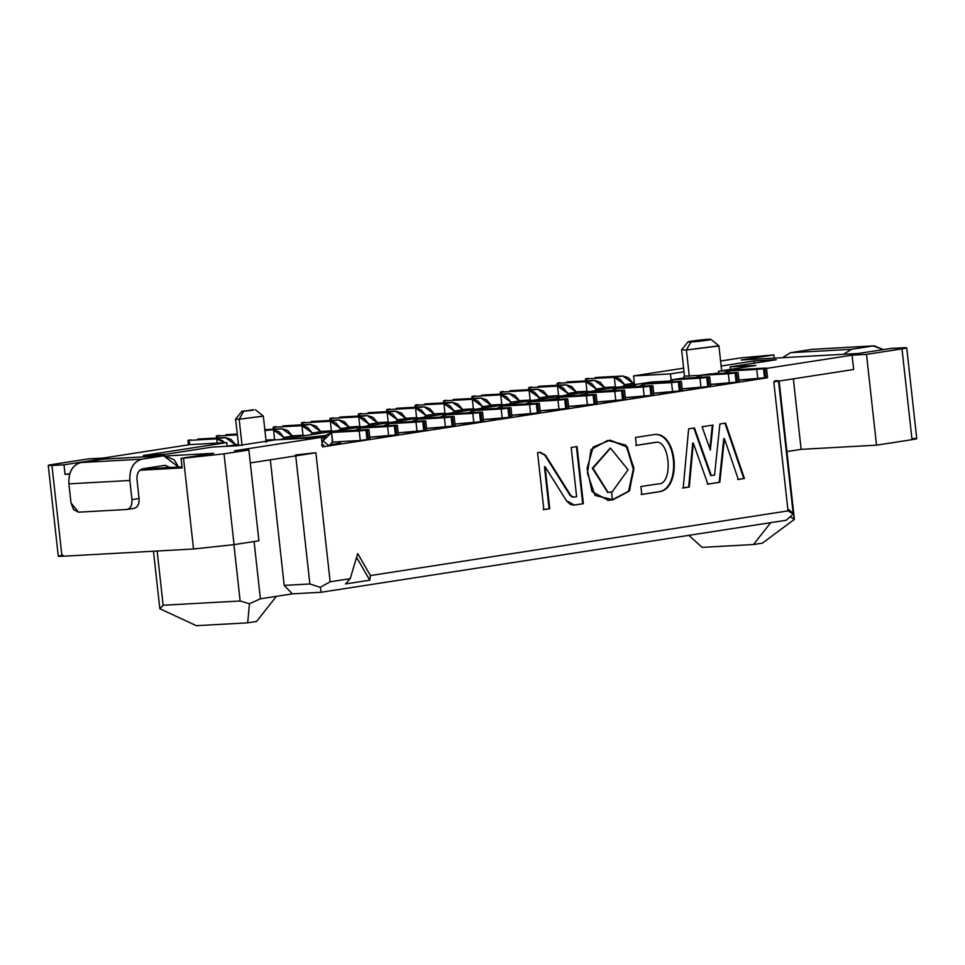 <?xml version="1.0" encoding="UTF-8"?>
<svg xmlns="http://www.w3.org/2000/svg" width="965" height="965" viewBox="0 0 965 965"><rect width="100%" height="100%" fill="white"/><g stroke="black" fill="none" stroke-linecap="round" stroke-linejoin="round"><path stroke-width="1.45" d="M157.15 551.015L163.133 605.248L240.14 600.99L233.916 544.658L240.14 600.99L163.133 605.248L159.828 608.722L196.353 625.682L247.691 622.847L196.353 625.682L159.828 608.722L163.133 605.248L157.15 551.015M295.628 454.949L315.893 452.766L250.309 462.923L315.893 452.766L295.628 454.949L309.861 583.97L295.628 454.949M853.651 369.511L773.785 381.875C779.587 380.91 779.937 380.548 774.811 380.765C780.094 380.536 779.756 380.898 773.785 381.875L788.031 510.895L370.415 575.562L369.776 580.194L345.482 583.958L350.211 578.686L330.139 581.798L320.259 587.311L321.224 592.257L786.222 520.268L793.206 514.092L786.222 520.268L321.224 592.257L320.259 587.311L309.861 583.97L284.205 585.393L309.861 583.97L320.259 587.311L330.139 581.798L315.893 452.766L330.139 581.798L350.211 578.686L345.482 583.958L369.776 580.194L370.415 575.562L357.713 553.572L350.211 578.686L357.713 553.572L370.415 575.562L788.031 510.895L793.206 514.092L788.031 510.895L773.785 381.875L853.651 369.511L852.071 355.168L853.651 369.511M270.333 459.822L284.205 585.393L270.333 459.822M276.388 596.334L292.359 593.861L284.205 585.393L292.359 593.861L321.224 592.257L292.359 593.861L276.388 596.334L256.557 621.472L247.691 622.847L249.453 603.752L240.14 600.99L249.453 603.752L247.691 622.847L256.557 621.472L276.388 596.334L260.405 598.807L276.388 596.334M254.084 541.534L260.405 598.807L249.453 603.752L260.405 598.807L254.084 541.534M786.921 451.548L801.131 449.352L793.351 378.847L801.131 449.352L876.522 445.167L866.498 354.372L852.071 355.168L866.498 354.372L876.522 445.167L912.022 439.678L901.998 348.872L866.498 354.372L901.998 348.872L912.022 439.678C918.005 438.701 918.342 438.327 913.047 438.556C918.173 438.339 917.836 438.713 912.022 439.678L876.522 445.167L801.131 449.352L786.921 451.548M248.886 449.992L224.037 453.84L234.061 544.634L258.909 540.786L248.886 449.992L258.909 540.786L234.061 544.634L224.037 453.84L183.495 458.206L193.519 549.001L234.061 544.634L193.519 549.001L183.495 458.206L181.082 458.339L182.144 467.892L139.913 470.232L182.144 467.892L181.082 458.339L213.748 453.285L183.495 458.206L224.037 453.84L248.886 449.992L234.447 450.8L248.886 449.992M88.478 458.882L102.905 458.086L88.478 458.882L52.979 464.382L88.478 458.882M688.829 535.346L702.158 547.372L753.496 544.525L770.733 522.656L753.496 544.525L702.158 547.372L688.829 535.346M762.374 543.162L753.496 544.525L762.374 543.162L794.4 519.375L762.374 543.162M789.056 509.785L793.17 513.549L778.514 380.825M793.544 517.083L794.207 518.422M794.4 519.375L790.118 516.818L794.4 519.327M153.471 551.22L159.828 608.722M720.59 361.019L741.59 357.774L773.894 354.915L774.244 358.148L773.894 354.915L741.229 359.981L773.894 354.915L741.59 357.774L720.59 361.019M903.023 347.762C908.318 347.533 907.981 347.895 901.998 348.872C907.812 347.919 908.149 347.545 903.023 347.762L890.985 348.425L858.331 353.48L890.985 348.425L906.726 347.822L916.75 438.629M51.953 465.492L63.992 464.828L96.645 459.774L63.992 464.828L65.041 474.382L69.709 474.129L65.041 474.382L63.992 464.828L48.25 465.432L58.274 556.226L61.977 556.298L51.953 465.492C46.658 465.733 46.995 465.359 52.979 464.382C47.164 465.347 46.827 465.709 51.953 465.492L61.977 556.298L193.519 549.001L61.977 556.298C56.851 556.516 57.188 556.142 63.002 555.177M65.041 474.382L69.854 473.646L65.041 474.382M182.023 466.843L141.734 469.074L182.023 466.843M317.075 437.567L325.241 436.216L317.075 437.567M325.832 435.492L292.021 438.954L325.832 435.492M634.198 387.23C627.359 387.52 627.817 387.025 635.561 385.747L629.663 386.905M143.351 455.492L165.811 454.25L211.962 447.109L165.811 454.25L143.351 455.492L226.775 442.573L227.173 446.264L226.775 442.573L189.876 444.624L226.775 442.573L143.351 455.492M730.191 366.869L776.33 359.728L753.87 360.97L754.111 363.166L753.87 360.97L776.33 359.728L730.191 366.869L755.848 365.445L718.587 371.211L718.828 373.491L718.587 371.211L731.94 370.476L718.587 371.211L755.848 365.445L730.191 366.869L730.469 369.378L730.191 366.869M633.559 375.928L634.62 385.481L633.559 375.928L670.458 373.889L633.559 375.928L683.606 368.184L633.559 375.928M671.121 379.908L670.458 373.889L684.004 371.79L670.458 373.889L671.121 379.908M764.147 378.304L322.467 446.892L321.417 437.326L322.467 446.892L764.147 378.304M274.892 439.907L321.417 437.326L274.892 439.907L237.619 445.685L211.962 447.109L237.619 445.685L274.892 439.907M96.645 459.774L100.107 459.581L96.645 459.774M167.186 455.866L213.748 453.285L167.186 455.866M234.447 450.8L321.417 437.326L234.447 450.8M189.876 444.624L102.905 458.086L189.876 444.624M721.145 366.037L753.87 360.97L721.145 366.037M766.548 368.413L852.071 355.168L766.548 368.413M858.331 353.48L741.229 359.981L858.331 353.48M682.762 378.316L684.487 376.157L700.807 375.301M713.087 373.805L718.768 372.912M721.663 370.741L718.901 345.784L686.404 349.981L689.3 376.266L686.404 349.981L681.604 349.849L684.487 376.181M266.231 442.38L263.336 416.096L239.163 419.22L242.058 445.504L239.163 419.22L235.581 419.16L238.62 445.528M710.71 339.318L690.94 341.996C685.572 342.093 688.226 341.477 698.913 340.163C719.866 337.75 709.01 340.766 690.94 341.996L686.404 349.981L690.94 341.996L707.152 340.247C711.796 339.475 712.074 339.173 707.972 339.354L691.748 341.103C687.104 341.863 686.827 342.165 690.94 341.996L688.093 341.803M243.699 411.235L253.638 409.691L243.699 411.235L253.638 409.691L243.699 411.235L239.163 419.22L243.699 411.235L253.156 410.209L241.974 411.187L235.593 419.124M356.58 557.348L369.776 580.194L356.58 557.348M278.873 439.69L651.122 382.056L668.431 381.103L651.122 382.056L278.873 439.69M324.252 437.76L321.502 438.194L324.252 437.76M239.163 419.22L263.18 416.229M686.404 349.981L718.491 346.025M329.946 444.708L340.597 443.056L329.946 444.708M610.531 390.777L606.104 391.03L610.531 390.777L615.586 388.533L610.519 390.789M610.917 390.427L603.077 391.199L610.917 390.427M612.196 491.836L608.034 492.379L592.98 468.194L610.519 448.17L628.058 469.786L612.196 491.836M641.785 494.454L640.917 486.541L658.07 483.887C673.667 485.166 669.855 439.099 655.838 442.368L636.369 445.384L635.489 437.471L655.271 434.407C677.913 433.176 681.785 489.52 658.938 491.788L641.785 494.454L658.938 491.788C681.785 489.52 677.913 433.176 655.271 434.407L635.489 437.471L636.369 445.384L655.838 442.368C669.855 439.099 673.667 485.166 658.07 483.887L640.917 486.541L641.785 494.454M613.04 499.749L594.995 495.467L587.42 473.091L591.038 449.606L607.721 440.426L625.718 445.07L633.74 467.325L629.65 490.558L613.04 499.749L629.24 491.125L633.933 468.894L627.105 446.662L610.073 440.209L593.198 447L587.058 468.399L592.028 491.668L608.384 500.34L613.04 499.749L608.071 500.353L613.04 499.749M583.367 503.682L574.489 505.057L566.431 500.702L545.092 466.698L549.724 508.712L543.85 509.617L537.565 452.645L540.123 452.259L545.478 455.154L570.93 495.708L573.608 497.156L576.624 496.685L571.183 447.446L577.058 446.542L583.367 503.682L573.837 505.093L583.367 503.682L577.058 446.542L571.183 447.446L576.624 496.685L573.608 497.156L570.93 495.708L545.478 455.154L540.123 452.259L537.565 452.645L543.85 509.617L549.724 508.712L545.092 466.698L566.431 500.702L570.074 504.249L573.837 505.129L583.367 503.682M693.328 443.092L689.3 487.023L683.208 487.964L688.636 428.834L694.45 427.941L711.326 475.564L714.558 475.07L719.902 423.997L725.559 423.116L744.425 478.483L738.309 479.436L724.401 438.617L719.83 482.295L707.876 484.141L693.328 443.092L692.689 443.128L688.66 487.06L689.3 487.023L693.328 443.092L707.876 484.141L719.83 482.295L724.401 438.617L738.309 479.436L744.425 478.483L725.559 423.116L719.902 423.997L714.558 475.07L711.326 475.564L694.45 427.941L688.636 428.834L683.208 487.964L689.3 487.023L682.569 488.001L688.66 487.06L692.689 443.128L693.328 443.092M702.086 426.759L712.978 425.07L710.349 450.1L702.086 426.759L710.349 450.1L712.978 425.07L702.086 426.759M655.187 442.404L635.73 445.42L655.187 442.404M654.632 434.443C677.273 433.213 681.145 489.557 658.299 491.824L641.146 494.49L658.299 491.824C681.145 489.557 677.273 433.213 654.632 434.443M609.759 440.233L626.635 446.928L633.305 469.147L628.541 491.233L612.401 499.786L628.541 491.233L633.305 469.147L626.635 446.928L609.759 440.233M544.453 466.734L545.092 466.698L544.453 466.734L549.085 508.748L549.724 508.712L543.211 509.653L549.085 508.748L544.453 466.734M539.471 452.296L545.478 455.154L570.291 495.733L572.969 497.192L570.291 495.733L544.839 455.191L539.471 452.296M576.419 446.566L582.727 503.718L576.419 446.566M693.811 427.978L710.674 475.6L711.326 475.564L710.674 475.6L693.811 427.978M724.92 423.153L743.786 478.519L744.425 478.483L737.658 479.472L743.786 478.519L724.92 423.153M723.762 438.653L724.401 438.617L723.762 438.653L719.19 482.331L719.83 482.295L707.224 484.177L719.19 482.331L723.762 438.653M712.327 425.167L709.866 448.713L712.327 425.167M607.721 492.391L592.341 468.254L610.194 448.182L592.341 468.23L607.721 492.391M582.378 394.95L583.403 394.178L580.074 394.866L582.378 394.95M546.998 399.944L554.791 398.726L546.998 399.944M554.525 398.907L550.146 399.619L554.525 398.907M611.545 491.945L612.305 498.736L611.545 491.945M323.854 445.046L321.55 445.07L323.854 445.046M235.677 444.877L236.232 445.758L235.677 444.877L227.149 446.192L235.677 444.877L230.961 439.328L225.279 437.543L235.677 444.877M292.467 436.084L293.396 437.447L292.467 436.084L283.951 437.398L282.347 439.147L283.951 437.398L273.553 430.064L274.615 439.618L276.026 439.847L274.615 439.618L273.553 430.064L279.235 431.862L283.951 437.398L292.467 436.084L287.751 430.547L282.07 428.75L292.467 436.084M320.863 431.681L321.791 433.044L320.863 431.681L312.346 433.008L310.754 434.757L312.346 433.008L301.949 425.674L303.01 435.227L304.892 435.661L303.01 435.227L301.949 425.674L307.63 427.459L312.346 433.008L320.863 431.681L316.146 426.144L310.477 424.347L320.863 431.681M349.258 427.29L350.186 428.653L349.258 427.29L340.742 428.605L339.149 430.354L340.742 428.605L330.344 421.271L331.405 430.824L333.287 431.271L331.405 430.824L330.344 421.271L336.025 423.068L340.742 428.605L349.258 427.29L344.541 421.753L338.872 419.956L349.258 427.29M377.653 422.887L378.582 424.25L377.653 422.887L369.137 424.214L367.544 425.963L369.137 424.214L358.751 416.88L359.8 426.433L361.682 426.868L359.8 426.433L358.751 416.88L364.42 418.665L369.137 424.214L377.653 422.887L372.936 417.35L367.267 415.553L377.653 422.887M406.048 418.496L406.977 419.859L406.048 418.496L397.532 419.811L395.94 421.56L397.532 419.811L387.146 412.477L388.195 422.043L390.077 422.477L388.195 422.043L387.146 412.477L392.815 414.274L397.532 419.811L406.048 418.496L401.331 412.96L395.662 411.162L406.048 418.496M434.443 414.094L435.372 415.457L434.443 414.094L425.927 415.42L424.335 417.169L425.927 415.42L415.541 408.086L416.591 417.64L418.472 418.074L416.591 417.64L415.541 408.086L421.21 409.884L425.927 415.42L434.443 414.094L429.727 408.557L424.057 406.76L434.443 414.094M462.838 409.703L463.767 411.066L462.838 409.703L454.322 411.018L452.73 412.767L454.322 411.018L443.936 403.684L444.986 413.249L446.879 413.683L444.986 413.249L443.936 403.684L449.606 405.481L454.322 411.018L462.838 409.703L458.122 404.166L452.452 402.369L462.838 409.703M491.233 405.3L492.162 406.663L491.233 405.3L482.717 406.627L481.125 408.376L482.717 406.627L472.331 399.293L473.381 408.846L475.275 409.281L473.381 408.846L472.331 399.293L478.001 401.09L482.717 406.627L491.233 405.3L486.529 399.763L480.847 397.966L491.233 405.3M519.628 400.909L520.557 402.272L519.628 400.909L511.112 402.224L509.52 403.985L511.112 402.224L500.726 394.89L501.776 404.456L503.67 404.89L501.776 404.456L500.726 394.89L506.396 396.687L511.112 402.224L519.628 400.909L514.924 395.373L509.243 393.575L519.628 400.909M548.036 396.506L548.952 397.869L548.036 396.506L539.507 397.833L537.915 399.582L539.507 397.833L529.122 390.499L530.171 400.053L532.065 400.487L530.171 400.053L529.122 390.499L534.791 392.297L539.507 397.833L548.036 396.506L543.319 390.97L537.638 389.185L548.036 396.506M576.431 392.116L577.347 393.479L576.431 392.116L567.903 393.431L566.31 395.192L567.903 393.431L557.517 386.096L558.578 395.662L560.46 396.096L558.578 395.662L557.517 386.096L563.198 387.894L567.903 393.431L576.431 392.116L571.714 386.579L566.033 384.782L576.431 392.116M604.826 387.725L600.109 382.176L594.428 380.391L604.826 387.725L596.31 389.04L594.705 390.789L596.31 389.04L585.912 381.706L586.973 391.259L588.855 391.694L586.973 391.259L585.912 381.706L591.593 383.503L596.31 389.04L604.826 387.713M633.221 383.322L634.15 384.685L633.221 383.322L624.705 384.637L623.101 386.398L624.705 384.637L614.307 377.303L615.368 386.869L617.25 387.303L615.368 386.869L614.307 377.303L619.988 379.1L624.705 384.637L633.221 383.322L628.505 377.785L622.823 375.988L633.221 383.322M327.931 444.817L322.961 440.884L322.02 442.839L322.961 440.884L327.931 444.817M224.712 442.694L216.763 438.858L217.234 443.104L216.763 438.858L222.445 440.655L224.712 442.694M729.383 372.9L729.166 370.946L724.1 373.202L729.166 370.946L729.383 372.9M700.988 377.303L700.771 375.337L695.705 377.592L700.771 375.337L700.988 377.303M672.593 381.694L672.376 379.74L667.31 381.995L672.376 379.74L672.593 381.694M644.198 386.096L643.981 384.13L638.914 386.386L643.981 384.13L644.198 386.096M615.803 390.487L615.586 388.533L615.803 390.487M587.395 394.89L587.19 392.924L582.124 395.18L587.19 392.924L587.395 394.89M559 399.281L558.783 397.315L553.729 399.582L558.783 397.315L559 399.281M530.605 403.684L530.388 401.717L525.334 403.973L530.388 401.717L530.605 403.684M502.21 408.074L501.993 406.108L496.939 408.364L501.993 406.108L502.21 408.074M473.815 412.477L473.598 410.511L468.544 412.767L473.598 410.511L473.815 412.477M445.42 416.868L445.203 414.902L440.137 417.157L445.203 414.902L445.42 416.868M417.025 421.271L416.808 419.305L411.741 421.56L416.808 419.305L417.025 421.271M388.63 425.661L388.413 423.695L383.346 425.951L388.413 423.695L388.63 425.661M360.234 430.064L360.017 428.098L354.951 430.354L360.017 428.098L360.234 430.064M332.672 442.054L360.271 440.522L332.672 442.054L328.969 445.649L332.672 442.054L331.622 432.489L322.961 440.884L326.411 434.889L331.622 432.489L332.358 442.079M339.029 441.693L337.786 443.502L339.029 441.693M71.012 502.97L68.901 483.851C68.455 472.114 72.484 465.009 80.988 462.537L102.64 459.195L164.641 455.697L174.255 459.859L178.597 467.036L163.592 455.806L141.939 459.159C133.447 461.632 129.419 468.737 129.853 480.474L131.964 499.593L139.069 498.495L136.958 479.376C136.728 473.501 138.743 469.955 143.001 468.725L164.653 465.371L170.081 467.506L165.172 465.311L143.001 468.725C138.719 469.919 136.704 473.477 136.958 479.376L139.069 498.495C139.322 504.321 137.537 507.626 133.701 508.41L126.608 509.508C130.444 508.724 132.229 505.419 131.964 499.593L129.853 480.474L68.901 483.851L71.012 502.97L78.479 512.174L126.608 509.508L133.701 508.41C137.573 507.662 139.358 504.357 139.069 498.495L131.964 499.593C132.253 505.455 130.468 508.76 126.608 509.508L78.479 512.174L73.63 509.629L71.012 502.97M164.641 455.697L103.677 459.075L80.988 462.537C72.423 464.937 68.394 472.042 68.901 483.851L129.853 480.474C129.346 468.664 133.375 461.56 141.939 459.159L80.988 462.537L141.939 459.159L163.592 455.806L102.64 459.195M883.409 349.607L873.144 345.953L851.492 349.306L843.506 354.312L851.492 349.306L790.528 352.683L782.543 357.689L790.528 352.683L812.18 349.33L874.181 345.844L883.409 349.607M197.692 439.063L225.279 437.543L216.763 438.858L189.176 440.39L189.647 444.66L189.176 440.39L216.763 438.858L225.279 437.543L197.692 439.063M226.087 434.672L237.221 434.057L226.087 434.672M237.318 434.901L217.571 435.987L217.788 437.953L217.571 435.987L237.318 434.901M235.532 444.612L238.367 444.455L235.532 444.612M264.832 429.702L282.07 428.75L264.929 430.547L282.07 428.75L264.832 429.702M265.978 440.1L274.615 439.618L265.978 440.1M282.878 425.879L310.477 424.347L301.949 425.674L274.362 427.193L274.579 429.16L274.362 427.193L301.949 425.674L310.477 424.347L282.878 425.879M292.323 435.818L303.01 435.227L292.323 435.818M311.273 421.488L338.872 419.956L330.344 421.271L302.757 422.803L302.974 424.769L302.757 422.803L330.344 421.271L338.872 419.956L311.273 421.488M320.718 431.427L331.405 430.824L320.718 431.427M339.668 417.085L367.267 415.553L358.739 416.88L331.152 418.4L331.369 420.366L331.152 418.4L358.751 416.88L367.267 415.553L339.668 417.085M349.113 427.025L359.8 426.433L349.113 427.025M368.063 412.694L395.662 411.162L387.134 412.477L359.547 414.009L359.764 415.975L359.547 414.009L387.146 412.477L395.662 411.162L368.063 412.694M377.508 422.634L388.195 422.043L377.508 422.634M396.47 408.292L424.057 406.76L415.541 408.086L387.942 409.618L388.159 411.572L387.942 409.618L415.541 408.086L424.057 406.76L396.47 408.292M405.903 418.231L416.591 417.64L405.903 418.231M424.865 403.901L452.452 402.369L443.936 403.684L416.337 405.216L416.554 407.182L416.337 405.216L443.936 403.684L452.452 402.369L424.865 403.901M434.298 413.84L444.986 413.249L434.298 413.84M453.26 399.498L480.847 397.966L472.331 399.293L444.744 400.825L444.949 402.779L444.744 400.825L472.331 399.293L480.847 397.966L453.26 399.498M462.693 409.437L473.381 408.846L462.693 409.437M481.656 395.107L509.243 393.575L500.726 394.89L473.14 396.422L473.357 398.388L473.14 396.422L500.726 394.89L509.243 393.575L481.656 395.107M491.089 405.047L501.776 404.456L491.089 405.047M510.051 390.704L537.638 389.185L529.122 390.499L501.535 392.031L501.752 393.985L501.535 392.031L529.122 390.499L537.638 389.185L510.051 390.704M519.496 400.644L530.171 400.053L519.496 400.644M538.446 386.314L566.033 384.782L557.517 386.096L529.93 387.628L530.147 389.595L529.93 387.628L557.517 386.096L566.033 384.782L538.446 386.314M547.891 396.253L558.578 395.662L547.891 396.253M566.841 381.911L594.428 380.391L585.912 381.706L558.325 383.238L558.542 385.192L558.325 383.238L585.912 381.706L594.428 380.391L566.841 381.911M576.286 391.85L586.973 391.259L576.286 391.85M595.236 377.52L622.823 375.988L614.307 377.303L586.72 378.835L586.937 380.801L586.72 378.835L614.307 377.303L622.823 375.988L595.236 377.52M604.681 387.46L615.368 386.869L604.681 387.46M766.331 377.653L738.937 380.017L757.815 378.968L756.753 369.414L729.166 370.946L737.682 369.619L728.43 371.018M737.682 369.619L765.269 368.099L737.682 369.619L729.166 370.946L756.753 369.414L757.815 378.968L764.57 378.244L763.508 368.69L756.753 369.414L766.512 368.111L764.931 368.461L765.993 378.027L767.561 377.677L766.512 368.111M737.936 382.044L710.542 384.408L729.419 383.37L728.358 373.805L700.771 375.337L709.287 374.022L700.035 375.409M709.287 374.022L736.874 372.49L709.287 374.022L700.771 375.337L728.358 373.805L729.419 383.37L736.174 382.635L735.113 373.081L728.358 373.805L738.116 372.514L736.536 372.864L737.598 382.417L739.166 382.068L738.116 372.514M709.54 386.446L682.146 388.811L701.024 387.761L699.963 378.208L672.376 379.74L680.892 378.413L671.64 379.812M680.892 378.413L708.479 376.881L680.892 378.413L672.376 379.74L699.963 378.208L701.024 387.761L707.779 387.037L706.718 377.472L699.963 378.208L709.721 376.905L708.141 377.255L709.203 386.82L710.771 386.47L709.721 376.905M681.145 390.837L653.751 393.201L672.617 392.164L671.568 382.598L643.981 384.13L652.497 382.816L643.245 384.203M652.497 382.816L680.084 381.284L652.497 382.816L643.981 384.13L671.568 382.598L672.617 392.164L679.384 391.428L678.323 381.875L671.568 382.598L681.326 381.308L679.746 381.657L680.795 391.211L682.376 390.861L681.326 381.308M652.75 395.24L625.356 397.604L644.222 396.555L643.173 387.001L615.586 388.533L624.102 387.206L614.85 388.606M624.102 387.206L651.689 385.674L624.102 387.206L615.586 388.533L643.173 387.001L644.222 396.555L650.989 395.831L649.928 386.265L643.173 387.001L652.931 385.698L651.351 386.048L652.4 395.614L653.981 395.252L652.931 385.698M624.355 399.631L596.961 401.995L615.827 400.957L614.777 391.392L587.19 392.924L595.707 391.609L586.455 392.996M595.707 391.609L623.294 390.077L595.707 391.609L587.19 392.924L614.777 391.392L615.827 400.957L622.594 400.222L621.532 390.668L614.777 391.392L623.294 390.077L624.524 390.101L622.956 390.451L624.005 400.005L625.585 399.655L624.524 390.101M595.948 404.033L568.566 406.398L587.432 405.348L586.382 395.795L558.783 397.315L567.311 396L558.059 397.399M567.311 396L594.898 394.468L567.311 396L558.783 397.315L586.382 395.795L587.432 405.348L594.187 404.625L593.137 395.059L586.382 395.795L594.898 394.468L596.129 394.492L594.561 394.842L595.61 404.395L597.19 404.046L596.129 394.492M567.553 408.424L540.171 410.788L559.037 409.739L557.987 400.185L530.388 401.717L538.916 400.403L529.664 401.79M538.916 400.403L566.503 398.871L538.916 400.403L530.388 401.717L557.987 400.185L559.037 409.739L565.792 409.015L564.742 399.462L557.987 400.185L566.503 398.871L567.734 398.895L566.166 399.245L567.215 408.798L568.795 408.448L567.734 398.895M539.158 412.827L511.776 415.191L530.641 414.142L529.592 404.588L501.993 406.108L510.521 404.793L501.269 406.193M510.509 404.793L538.108 403.261L510.509 404.793L501.993 406.108L529.592 404.588L530.641 414.142L537.396 413.418L536.347 403.853L529.592 404.588L538.108 403.261L539.339 403.286L537.77 403.635L538.82 413.189L540.4 412.839L539.339 403.286M510.762 417.218L483.381 419.582L502.246 418.533L501.197 408.979L473.598 410.511L482.126 409.196L472.874 410.583M482.114 409.196L509.713 407.664L482.114 409.196L473.598 410.511L501.197 408.979L502.246 418.533L509.001 417.809L507.952 408.255L501.197 408.979L509.713 407.664L510.943 407.688L509.363 408.038L510.425 417.592L512.005 417.242L510.943 407.688M482.367 421.621L454.985 423.985L473.851 422.935L472.79 413.382L445.203 414.902L453.719 413.587L444.467 414.986M453.719 413.587L481.318 412.055L453.719 413.587L445.203 414.902L472.79 413.382L473.851 422.935L480.606 422.212L479.557 412.646L472.79 413.382L482.548 412.079L480.968 412.429L482.03 421.982L483.61 421.633L482.548 412.079M453.972 426.011L426.59 428.376L445.456 427.326L444.395 417.773L416.808 419.305L425.324 417.978L416.072 419.377M425.324 417.978L452.923 416.458L425.324 417.978L416.808 419.305L444.395 417.773L445.456 427.326L452.211 426.602L451.162 417.049L444.395 417.773L454.153 416.47L452.573 416.82L453.634 426.385L455.203 426.035L454.153 416.47M425.577 430.402L398.183 432.778L417.061 431.729L415.999 422.163L388.413 423.695L396.929 422.381L387.677 423.78M396.929 422.381L424.516 420.849L396.929 422.381L388.413 423.695L415.999 422.163L417.061 431.729L423.816 431.005L422.754 421.44L415.999 422.163L425.758 420.873L424.178 421.223L425.239 430.776L426.807 430.426L425.758 420.873M397.182 434.805L369.788 437.169L388.666 436.12L387.604 426.566L360.017 428.098L368.534 426.771L359.282 428.171M368.534 426.771L396.12 425.251L368.534 426.771L360.017 428.098L387.604 426.566L388.666 436.12L395.421 435.396L394.359 425.842L387.604 426.566L397.363 425.263L395.783 425.613L396.844 435.179L398.412 434.829L397.363 425.263M368.787 439.196L360.271 440.522L359.209 430.957L331.622 432.489L340.138 431.174L330.886 432.573M340.138 431.174L367.725 429.642L340.138 431.174L331.622 432.489L359.209 430.957L360.271 440.522L367.026 439.787L365.964 430.233L359.209 430.957L368.968 429.666L367.388 430.016L368.449 439.57L370.017 439.22L368.968 429.666M874.181 345.844L812.18 349.33L790.528 352.683L851.492 349.306L873.144 345.953L812.18 349.33M190.937 439.799L187.934 440.366L190.937 439.799M219.332 435.396L216.329 435.975L219.332 435.396M276.123 426.602L273.131 427.181L276.123 426.602M304.518 422.212L301.526 422.779L304.518 422.212M332.913 417.809L329.921 418.388L332.913 417.809M361.308 413.418L358.317 413.985L361.308 413.418M389.703 409.015L386.712 409.594L389.703 409.015M418.098 404.625L415.107 405.191L418.098 404.625M446.506 400.234L443.502 400.801L446.506 400.234M474.901 395.831L471.897 396.398L474.901 395.831M503.296 391.44L500.292 392.007L503.296 391.44M531.691 387.037L528.687 387.604L531.691 387.037M560.086 382.647L557.082 383.214L560.086 382.647M588.481 378.244L585.49 378.811L588.481 378.244M133.701 508.41L126.608 509.508M764.57 378.244L765.993 378.027L764.931 368.461L763.508 368.69L764.57 378.244M736.174 382.635L737.598 382.417L736.536 372.864L735.113 373.081L736.174 382.635M707.779 387.037L709.203 386.82L708.141 377.255L706.718 377.472L707.779 387.037M679.384 391.428L680.795 391.211L679.746 381.657L678.323 381.875L679.384 391.428M650.989 395.831L652.4 395.614L651.351 386.048L649.928 386.265L650.989 395.831M622.594 400.222L624.005 400.005L622.956 390.451L621.532 390.668L622.594 400.222M594.187 404.625L595.61 404.395L594.561 394.842L593.137 395.059L594.187 404.625M565.792 409.015L567.215 408.798L566.166 399.245L564.742 399.462L565.792 409.015M537.396 413.418L538.82 413.189L537.77 403.635L536.347 403.853L537.396 413.418M509.001 417.809L510.425 417.592L509.363 408.038L507.952 408.255L509.001 417.809M480.606 422.212L482.03 421.982L480.968 412.429L479.557 412.646L480.606 422.212M452.211 426.602L453.634 426.385L452.573 416.82L451.162 417.049L452.211 426.602M423.816 431.005L425.239 430.776L424.178 421.223L422.754 421.44L423.816 431.005M395.421 435.396L396.844 435.179L395.783 425.613L394.359 425.842L395.421 435.396M367.026 439.787L368.449 439.57L367.388 430.016L365.964 430.233L367.026 439.787M794.388 519.279L779.129 381.042M255.351 409.715L263.312 416.072M687.985 341.912L681.604 349.849M710.916 339.378L718.877 345.735M610.073 440.209L609.434 440.245M608.384 500.34L607.745 500.377M608.034 492.379L607.395 492.415M610.519 448.17L609.88 448.206M188.428 444.841L187.934 440.366M216.558 438.026L216.329 435.975M273.348 429.232L273.131 427.181M301.755 424.829L301.526 422.779M330.151 420.438L329.921 418.388M358.546 416.036L358.317 413.985M386.941 411.645L386.712 409.594M415.336 407.242L415.107 405.191M443.731 402.851L443.502 400.801M472.126 398.461L471.897 396.398M500.521 394.058L500.292 392.007M528.917 389.667L528.687 387.604M557.312 385.264L557.082 383.214M585.707 380.873L585.49 378.811"/></g></svg>
